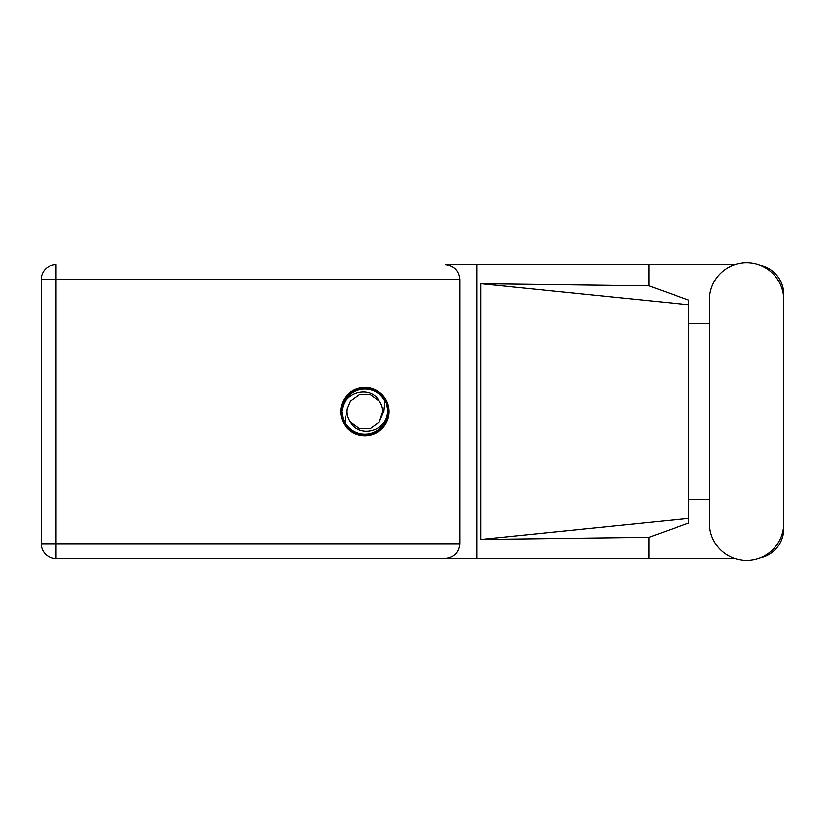 <?xml version="1.0" encoding="UTF-8"?>
<svg xmlns="http://www.w3.org/2000/svg" width="825" height="825" viewBox="0 0 825 825"><rect width="100%" height="100%" fill="white"/><g stroke="black" fill="none" stroke-linecap="round" stroke-linejoin="round"><path stroke-width="1.24" d="M734.858 264.66L445.129 264.66C454.028 265.598 458.948 270.528 459.886 279.427L459.886 543.757C458.948 552.657 454.028 557.576 445.129 558.515L56.017 558.515L476.726 558.515L476.726 264.66L445.129 264.66M709.448 523.277A37.146 37.146 0 0 0 746.604 560.423A37.146 37.146 0 0 0 783.75 523.277L783.75 299.908A37.146 37.146 0 0 0 746.604 262.762A37.146 37.146 0 0 0 709.448 299.908L709.448 523.277M364.877 387.42A24.173 24.173 0 0 0 340.704 411.593A24.173 24.173 0 0 0 364.877 435.765A24.173 24.173 0 0 0 389.039 411.593A24.173 24.173 0 0 0 364.877 387.42M734.858 558.515L476.726 558.515M760.103 557.886A29.762 29.762 0 0 0 783.75 528.753L783.75 499.599M709.448 499.599L688.493 499.599M649.069 558.515L649.069 537.322L688.493 523.091L688.493 300.094L649.069 285.852L480.934 283.718L688.493 304.765M760.103 265.299A29.762 29.762 0 0 1 783.75 294.432L783.75 323.586M649.069 264.66L649.069 285.852M688.493 323.586L709.448 323.586M649.069 537.322L480.934 539.467L480.934 283.718M56.017 558.515L56.017 543.757L41.25 543.757A14.768 14.768 0 0 0 56.017 558.515A14.768 14.768 0 0 1 41.25 543.757L41.25 279.427A14.768 14.768 0 0 1 56.017 264.66L56.017 543.757L459.886 543.757M688.493 506.849L688.493 316.336M480.934 539.467L688.493 518.42M341.653 411.593A23.213 23.213 0 0 0 364.877 434.806A23.213 23.213 0 0 0 388.09 411.593A23.213 23.213 0 0 0 364.877 388.369A23.213 23.213 0 0 0 341.653 411.593M344.84 421.977L347.294 408.777L350.47 401.125L359.37 394.659L370.373 394.659L379.273 401.125C370.838 385.306 345.097 391.421 342.519 408.519L341.705 411.025L343.252 419.935L344.84 421.977A22.564 22.564 0 0 0 387.224 414.666L388.039 412.149L386.492 403.25L384.904 401.208L383.852 411.593L382.449 414.408A17.799 17.799 0 0 0 382.676 411.593L382.336 415.047M347.407 408.138L347.294 408.777A17.799 17.799 0 0 0 350.47 422.049C358.916 437.879 384.646 431.764 387.224 414.666M382.449 414.408L379.273 422.049L370.373 428.515L359.37 428.515L350.47 422.049L359.37 428.515L370.373 428.515L379.273 422.049L382.676 411.593A17.799 17.799 0 0 0 379.273 401.125M384.904 401.208A22.564 22.564 0 0 0 342.519 408.519M459.886 279.427L41.25 279.427"/></g></svg>
